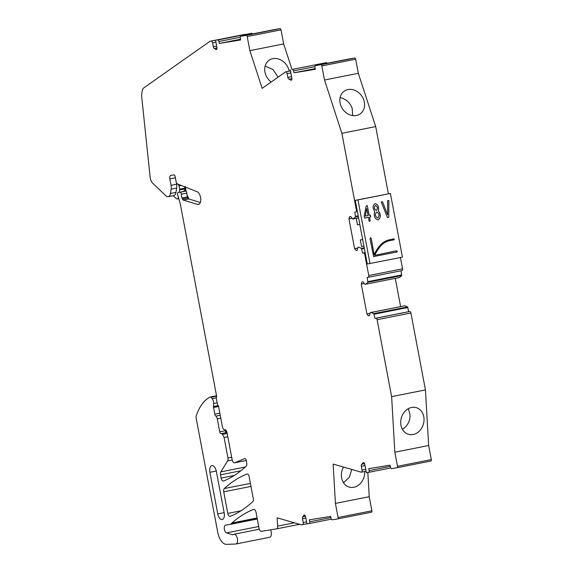 <?xml version="1.0" encoding="UTF-8"?>
<svg xmlns="http://www.w3.org/2000/svg" width="573" height="573" viewBox="0 0 573 573"><rect width="100%" height="100%" fill="white"/><g stroke="black" fill="none" stroke-linecap="round" stroke-linejoin="round"><path stroke-width="0.86" d="M365.137 252.586L362.587 253.087L361.448 248.338L358.677 247.199L358.003 247.307L357.079 250.301L355.983 250.48L354.594 248.696L348.95 218.814L349.594 216.701L350.697 216.522L352.66 219.044L355.525 216.988L358.304 216.436M338.077 517.512L371.891 510.794L369.227 496.698L335.413 503.416L338.077 517.512A1.325 0.688 78.8 0 1 337.662 518.923A1.325 0.688 78.8 0 1 337.647 518.923L332.218 519.804A1.655 0.86 78.8 0 1 331.065 518.321L330.7 516.373L309.334 519.847L309.707 521.795A1.655 0.86 78.8 0 1 309.176 523.557L306.963 523.915L305.617 516.817A1.984 1.031 78.8 0 0 304.213 515.041A1.984 1.031 78.8 0 0 303.719 515.478A8.924 4.634 78.8 0 1 302.816 516.731A1.984 1.031 78.8 0 0 302.48 518.687L303.203 522.519A1.984 1.031 78.8 0 1 302.573 524.632A1.984 1.031 78.8 0 1 302.551 524.639L301.369 524.825L277.146 517.834L277.626 526.157A3.309 1.719 78.8 0 1 276.48 528.879A3.309 1.719 78.8 0 1 276.444 528.886L261.381 531.336A3.309 1.719 78.8 0 1 259.075 528.363L256.045 512.341A3.309 1.719 78.8 0 0 253.739 509.368A3.309 1.719 78.8 0 0 253.71 509.376A3.309 1.719 78.8 0 0 253.553 509.418A231.442 120.187 78.8 0 0 231.993 522.984A6.611 3.431 78.8 0 0 231.943 523.034L230.733 524.13A3.309 1.719 78.8 0 1 230.253 524.388L225.676 525.133A3.968 2.063 78.8 0 0 225.64 525.14A3.968 2.063 78.8 0 0 224.308 528.886A3.968 2.063 78.8 0 0 226.6 532.883L232.38 534.731A3.323 1.726 78.8 0 0 232.867 534.759A3.323 1.726 78.8 0 0 233.24 534.595L233.283 534.566A4.956 2.579 78.8 0 1 233.899 534.272A4.956 2.579 78.8 0 1 237.243 538.011A4.956 2.579 78.8 0 1 236.448 543.713A4.956 2.579 78.8 0 1 235.832 544.006A4.956 2.579 78.8 0 1 235.618 544.028L226.543 544.35A13.222 6.869 78.8 0 1 217.761 532.417L196.181 418.218A3.309 1.719 78.8 0 1 196.267 415.762A62.822 32.618 78.8 0 1 198.136 410.984A62.822 32.618 78.8 0 1 199.991 407.353A62.822 32.618 78.8 0 1 201.417 405.082A62.822 32.618 78.8 0 1 210.205 397.01A1.655 0.86 78.8 0 1 210.32 396.967A1.655 0.86 78.8 0 1 210.971 397.282L212.153 398.643A4.298 2.235 78.8 0 1 213.629 403.514L213.471 406.501L218.026 405.598M230.253 524.388A3.309 1.719 78.8 0 1 230.224 524.395L257.306 519.009L230.282 524.381M309.176 523.557A1.655 0.86 78.8 0 1 309.162 523.557L331.352 519.152L309.198 523.55M335.413 503.416L333.149 464.073L361.126 472.152A1.984 1.031 78.8 0 0 361.405 472.166L366.097 471.235M397.497 466.322L431.311 459.603L428.647 445.5L394.833 452.219L397.497 466.322A1.325 0.688 78.8 0 1 397.082 467.726A1.325 0.688 78.8 0 1 397.068 467.726L391.645 468.614A1.655 0.86 78.8 0 1 390.485 467.124L390.12 465.176L368.761 468.657L369.127 470.605A1.655 0.86 78.8 0 1 368.604 472.36A1.655 0.86 78.8 0 1 368.582 472.367L366.383 472.725L364.793 464.323A1.984 1.031 78.8 0 0 363.389 462.547A1.984 1.031 78.8 0 0 362.924 462.927A8.924 4.634 78.8 0 1 361.749 464.266A1.984 1.031 78.8 0 0 361.319 466.293L362.036 470.053A1.984 1.031 78.8 0 1 361.405 472.166M394.833 452.219L391.631 396.631L377.098 319.705L410.905 312.987L425.445 389.919L391.631 396.631M373.789 313.632L407.596 306.913L404.825 305.774L371.018 312.493L373.789 313.632L374.928 318.38L375.945 318.216A1.655 0.86 78.8 0 1 377.098 319.705M371.018 312.493L370.337 312.6L369.42 315.594L368.317 315.773L366.935 313.99L361.284 284.108L361.935 281.995L363.038 281.816L365.001 284.337L365.674 284.229L367.866 282.281L401.673 275.563L401.007 270.771M362.587 253.087L363.604 252.922A1.655 0.86 78.8 0 1 364.757 254.412L368.747 275.527A1.655 0.86 78.8 0 1 368.224 277.282L367.193 277.454L367.866 282.281M402.038 270.571L368.224 277.282A1.655 0.86 78.8 0 1 368.21 277.289L402.017 270.571A1.655 0.86 78.8 0 1 402.017 270.571A1.655 0.86 78.8 0 0 402.561 268.809L400.427 257.535M315.186 68.588L293.963 72.807L315.322 69.326L314.957 67.378A1.655 0.86 78.8 0 1 315.479 65.623A1.655 0.86 78.8 0 1 315.494 65.616L320.923 64.735A1.325 0.688 78.8 0 1 321.847 65.924L324.511 80.019L341.873 133.301L356.413 210.234A1.655 0.86 78.8 0 1 355.89 211.989A1.655 0.86 78.8 0 1 355.869 211.996L354.852 212.16L355.525 216.988M293.963 72.807L293.591 70.859L314.906 66.626M292.438 69.369L326.252 62.65L292.438 69.369A1.655 0.86 78.8 0 1 293.591 70.859M290.232 69.727L291.822 78.129A1.984 1.031 78.8 0 1 291.191 80.241A1.984 1.031 78.8 0 1 290.575 80.034L291.678 79.812M240.538 39.222L219.316 43.441L240.681 39.96L240.309 38.011A1.655 0.86 78.8 0 1 240.839 36.257L246.275 35.368A1.325 0.688 78.8 0 1 247.199 36.557L249.864 50.653L262.155 88.364L285.504 71.926A1.984 1.031 78.8 0 1 285.719 71.833A1.984 1.031 78.8 0 1 287.123 73.609L287.832 77.376A1.984 1.031 78.8 0 0 288.978 79.146A8.924 4.634 78.8 0 1 290.575 80.034M274.646 29.538L240.839 36.257A1.655 0.86 78.8 0 1 240.853 36.249L274.66 29.531A1.655 0.86 78.8 0 1 274.646 29.538A1.655 0.86 78.8 0 1 274.66 29.531L280.09 28.65A1.325 0.688 78.8 0 1 281.014 29.839L283.678 43.935L291.972 69.383M219.316 43.441L218.95 41.492L240.266 37.259M217.797 40.003L251.604 33.284L217.797 40.003A1.655 0.86 78.8 0 1 218.95 41.492M215.591 40.361L216.931 47.459A1.984 1.031 78.8 0 1 216.3 49.572A1.984 1.031 78.8 0 1 215.641 49.328L216.816 49.092M213.471 406.501A2.313 1.203 78.8 0 0 213.543 407.482L214.818 414.207A2.313 1.203 78.8 0 0 215.82 416.113A3.309 1.719 78.8 0 1 217.26 418.834L219.724 431.849A1.984 1.031 78.8 0 0 221.106 433.632L221.422 433.575A1.984 1.031 78.8 0 1 222.489 434.406L224.079 437.493L227.954 457.977A3.309 1.719 78.8 0 1 227.631 460.928L220.82 471.865A3.309 1.719 78.8 0 0 220.505 474.816L221.114 478.061A3.309 1.719 78.8 0 0 223.456 481.034A3.309 1.719 78.8 0 0 223.62 480.983A231.442 120.187 78.8 0 0 245.667 466.658A231.435 120.187 78.8 0 0 246.154 466.207A3.309 1.719 78.8 0 0 246.712 462.948L246.225 460.348A1.984 1.031 78.8 0 0 244.821 458.565A1.984 1.031 78.8 0 0 244.714 458.593L234.694 462.776A3.309 1.719 78.8 0 1 234.522 462.826A3.309 1.719 78.8 0 1 232.18 459.861L227.044 432.665A3.309 1.719 78.8 0 0 224.716 429.693A3.309 1.719 78.8 0 1 222.396 426.72L218.428 405.741A1.325 0.688 78.8 0 1 217.504 404.552L216.279 398.056L216.709 396.645L180.309 204.002L177.537 194.319A1.655 0.86 78.8 0 1 178.067 192.564A1.655 0.86 78.8 0 1 178.081 192.557L180.101 192.227A1.655 0.86 78.8 0 1 181.304 194.204A6.611 3.431 78.8 0 0 182.006 197.957L182.379 199.024A1.655 0.86 78.8 0 0 183.188 200.041L197.535 204.403A6.575 3.417 78.8 0 0 198.48 204.461A6.575 3.417 78.8 0 0 200.571 197.463A6.575 3.417 78.8 0 0 197.048 191.69L177.265 183.854A1.984 1.031 78.8 0 1 176.205 182.107L175.18 176.677A1.984 1.031 78.8 0 0 173.791 174.894L170.912 175.367A3.309 1.719 78.8 0 1 170.912 175.367A3.309 1.719 78.8 0 0 169.83 178.891L171.048 185.337A6.611 3.431 78.8 0 1 171.141 189.162L170.417 193.495A6.611 3.431 78.8 0 1 168.226 196.711A6.611 3.431 78.8 0 1 165.977 195.844L152.712 183.231A6.611 3.431 78.8 0 1 150.133 177.136L141.689 96.629A6.611 3.431 78.8 0 1 141.746 93.829L142.247 90.842A6.611 3.431 78.8 0 1 143.716 87.941L210.005 41.27L211.186 41.084A1.984 1.031 78.8 0 1 212.569 42.868L213.292 46.7A1.984 1.031 78.8 0 0 214.331 48.433A8.924 4.634 78.8 0 1 215.641 49.328M209.897 472.288L217.761 513.909A6.267 3.259 78.8 0 0 222.195 519.539A6.267 3.259 78.8 0 0 224.186 512.864L216.322 471.242A6.267 3.259 78.8 0 0 211.888 465.613A6.267 3.259 78.8 0 0 209.897 472.288L216.279 471.02M224.294 488.561A231.442 120.187 78.8 0 1 246.87 474.072A3.309 1.719 78.8 0 1 247.027 474.029A3.309 1.719 78.8 0 1 247.056 474.021A3.309 1.719 78.8 0 1 248.933 475.604L253.488 499.735A3.309 1.719 78.8 0 1 252.829 501.554A231.435 120.18 78.8 0 1 252.349 502.005A231.442 120.187 78.8 0 1 230.303 516.323A3.309 1.719 78.8 0 1 230.138 516.373A3.309 1.719 78.8 0 1 227.803 513.408L223.721 491.827A3.309 1.719 78.8 0 1 224.294 488.561L250.401 483.376M210.005 41.27L244.993 34.366A1.984 1.031 78.8 0 1 245.402 34.444M251.604 33.284A1.655 0.86 78.8 0 1 252.471 33.943M326.252 62.65A1.655 0.86 78.8 0 1 327.119 63.309M315.479 65.623L349.294 58.904A1.655 0.86 78.8 0 1 349.294 58.904A1.655 0.86 78.8 0 1 349.308 58.897L354.73 58.016A1.325 0.688 78.8 0 1 355.654 59.205L358.318 73.301L375.687 126.583L388.387 193.796M365.674 284.229L399.488 277.511L401.673 275.563M400.613 306.584L395.277 278.349M404.825 305.774L370.337 312.6M407.596 306.913L408.735 311.662L409.752 311.497A1.655 0.86 78.8 0 1 410.905 312.987M428.647 445.5L425.445 389.919M431.311 459.603A1.325 0.688 78.8 0 1 430.889 461.007A1.325 0.688 78.8 0 1 430.875 461.014L397.089 467.726L430.889 461.007M369.227 496.698L367.83 472.489M371.891 510.794A1.325 0.688 78.8 0 1 371.469 512.205A1.325 0.688 78.8 0 1 371.454 512.205L337.669 518.916L371.469 512.205M270.528 529.853A4.956 2.579 78.8 0 1 270.255 536.994A4.956 2.579 78.8 0 1 269.639 537.288L235.832 544.006M358.003 247.307L358.677 247.199M231.943 523.034L257.119 518.028M343.506 467.067A13.888 11.46 106.1 0 0 341.408 476.077A13.888 11.46 106.1 0 0 349.193 487.1A13.888 11.46 106.1 0 0 364.693 471.515M424.02 418.662A13.888 11.46 106.1 0 0 416.234 407.632A13.888 11.46 106.1 0 0 400.735 423.289A13.888 11.46 106.1 0 0 408.52 434.32A13.888 11.46 106.1 0 0 424.02 418.662M408.735 311.662L374.928 318.38M369.435 315.551L368.317 315.773M370.108 313.359L366.935 313.99M364.342 283.499L361.284 284.108M357.094 250.258L355.983 250.48M357.767 248.066L354.594 248.696M352.008 218.206L348.95 218.814M358.576 217.898L353.34 218.936M375.687 126.583L341.873 133.301M358.318 73.301L324.511 80.019M340.57 104.845A13.888 11.567 -125.1 0 1 344.208 91.171A13.888 11.567 -125.1 0 1 363.848 100.218A13.888 11.567 -125.1 0 1 360.202 113.884A13.888 11.567 -125.1 0 1 340.57 104.845M315.2 68.667L299.743 71.732L315.3 69.204M271.201 81.996A13.888 11.567 -125.1 0 1 265.428 73.946A13.888 11.567 -125.1 0 1 269.074 60.28A13.888 11.567 -125.1 0 1 288.706 69.326A13.888 11.567 -125.1 0 1 289.179 71.145M283.678 43.935L249.864 50.653M240.66 39.838L225.103 42.366L240.553 39.301M170.417 193.495L175.961 192.399A6.611 3.431 78.8 0 1 173.762 195.608L168.226 196.711M175.961 192.399L176.677 188.059A6.611 3.431 78.8 0 0 176.591 184.234L175.374 177.788A3.309 1.719 78.8 0 1 175.302 177.351M200.349 202.477L188.732 198.946A1.655 0.86 78.8 0 1 187.923 197.929L187.543 196.861A6.611 3.431 78.8 0 1 186.848 193.101A1.655 0.86 78.8 0 0 185.645 191.131L183.625 191.454A1.655 0.86 78.8 0 1 183.625 191.454A1.655 0.86 78.8 0 0 183.589 191.461M224.079 437.493L227.81 436.755M221.106 433.632L226.65 432.529A1.984 1.031 78.8 0 1 225.268 430.746L225.067 429.7M215.749 395.907A1.655 0.86 78.8 0 1 215.863 395.871A1.655 0.86 78.8 0 1 216.515 396.179L216.651 396.344M343.471 482.702L349.272 477.409L351.779 469.452M402.411 429.263A13.888 11.46 106.1 0 0 410.032 414.623L408.363 408.649M340.083 97.704A13.888 11.567 -125.1 0 1 352.18 108.433L352.66 115.574M265.106 66.096L272.906 69.462L277.934 76.911A13.888 11.567 -125.1 0 1 278.02 77.19M376.662 212.017C374.713 214.474 375.093 216.472 377.793 218.005C379.749 215.548 379.369 213.557 376.662 212.017C374.706 214.481 375.086 216.479 377.793 218.005C379.756 215.541 379.376 213.55 376.662 212.017L376.662 212.017M378.287 210.742C379.104 206.753 378.058 204.382 375.15 203.651L375.086 203.659C372.6 205.406 372.471 208.006 374.699 211.451C373.575 216.078 374.706 218.9 378.094 219.917L378.159 219.903C380.981 217.726 381.024 214.674 378.287 210.742C379.197 206.832 378.13 204.468 375.086 203.659C372.6 205.406 372.471 208.006 374.699 211.451C373.575 216.078 374.706 218.9 378.094 219.917L378.159 219.903C381.031 217.525 381.074 214.474 378.287 210.742M376.354 210.37C377.994 208.386 377.693 206.753 375.465 205.463L375.43 205.471C373.797 207.455 374.09 209.088 376.325 210.377L376.354 210.37C378.037 208.343 377.729 206.71 375.43 205.471C373.746 207.498 374.054 209.131 376.354 210.37L376.325 210.377M370.008 263.573L357.975 199.905L355.267 200.349L367.293 264.017L402.432 257.134L390.399 193.466L357.975 199.905M382.485 201.725L381.217 201.975L387.491 217.582L388.773 217.325L388.874 200.457L387.599 200.708L387.649 214.811L382.485 201.725L381.217 201.975L387.491 217.582L388.773 217.325L388.874 200.457L387.599 200.708L387.649 214.811L382.485 201.725M364.571 218.105L368.375 217.346L369.112 221.228L370.237 221.006L369.506 217.124L370.745 216.873L370.402 215.068L369.162 215.312L367.343 205.671L366.204 205.893L364.192 216.114L364.571 218.105L368.375 217.346L369.112 221.228L370.237 221.006L369.506 217.124L370.745 216.873L370.402 215.068L369.162 215.312L367.343 205.671L366.204 205.893L364.192 216.114L364.571 218.105M379.928 246.913A50.553 43.197 80.8 0 0 374.663 255.357L396.337 250.831L397.461 251.339L396.602 252.242L397.461 251.339L396.337 250.831L374.663 255.357A50.553 43.197 80.8 0 1 379.928 246.913A21.409 18.293 80.8 0 1 389.833 240.646L394.274 239.765L394.095 238.841L389.661 239.722A22.354 19.095 80.8 0 0 379.319 246.261A51.491 43.999 80.8 0 0 374.105 254.57L371.29 238.669L370.473 237.63L370.094 238.912L370.473 237.63L371.29 238.669L374.105 254.57A51.491 43.999 80.8 0 1 379.319 246.261A22.354 19.095 80.8 0 1 389.661 239.722L394.095 238.841L394.274 239.765L389.833 240.646A21.409 18.293 80.8 0 0 379.928 246.913M396.466 252.048L373.617 256.589L370.094 238.912L373.617 256.589L396.466 252.048M390.399 193.466L355.267 200.349M359.815 224.43L357.473 224.809L356.256 218.356M362.673 239.55L360.331 239.937L361.577 246.505L363.912 246.118M366.706 208.515L368.038 215.541L365.28 216.085L366.706 208.515L368.038 215.541L365.28 216.085L366.706 208.515M362.659 239.471L360.331 239.937M173.225 195.715L176.212 198.53A3.309 1.719 78.8 0 0 177.329 198.953L178.532 198.709M178.275 197.943A3.309 1.719 78.8 0 1 177.329 198.953M179.263 192.32L179.657 189.935L184.921 188.889L184.721 190.114L185.272 190.659M177.874 184.091L178.633 185.007A1.339 0.695 78.8 0 1 179.027 185.924L179.643 189.169A1.332 0.688 78.8 0 1 179.657 189.935M185.358 187.056L186.161 191.325M187.02 194.806L188.904 198.996M225.705 431.906A1.984 1.031 78.8 0 1 226.127 431.591A1.984 1.031 78.8 0 1 226.142 431.584L226.7 431.498M184.993 190.716L183.775 190.952L183.697 191.446M185.258 186.347L184.907 188.123A1.332 0.688 78.8 0 1 184.921 188.889M364.349 248.41L361.799 248.918M361.448 248.338L364.227 247.787M365.144 252.621L363.604 252.922M232.38 534.731L233.311 534.545M226.6 532.883L258.724 526.501M230.733 524.13L257.277 518.859M231.993 522.984L257.112 517.992M276.508 528.872L299.536 524.302L276.48 528.879M277.626 526.157L294.415 522.82M302.587 524.632L306.935 523.765L302.573 524.632M303.203 522.519L306.569 521.853M302.48 518.687L305.846 518.021M302.816 516.731L305.452 516.209M303.719 515.478L304.843 515.256M309.707 521.795L330.929 517.584M362.036 470.053L365.739 469.323M361.319 466.293L365.03 465.555M361.749 464.266L364.614 463.693M362.924 462.927L363.97 462.719M368.618 472.36L390.772 467.955L368.604 472.36M369.127 470.605L390.349 466.386M375.945 318.216L409.752 311.497M374.14 314.212L407.947 307.493M367.981 281.63L401.795 274.911M368.747 275.527L402.561 268.809M364.757 254.412L365.452 254.276M355.647 216.336L358.189 215.828M356.413 210.234L357.108 210.098M321.847 65.924L355.654 59.205M320.923 64.735L354.73 58.016M315.494 65.616L349.308 58.897M288.978 79.146L291.879 78.573M287.832 77.376L291.542 76.639M287.123 73.609L290.826 72.878M247.199 36.557L281.014 29.839M246.275 35.368L280.09 28.65M214.331 48.433L216.988 47.903M213.292 46.7L216.666 46.033M212.569 42.868L215.935 42.194M211.186 41.084L244.993 34.366M171.141 189.162L176.677 188.059M171.048 185.337L176.591 184.234M169.83 178.891L175.374 177.788M197.535 204.403L199.332 204.052M183.188 200.041L188.732 198.946M182.379 199.024L187.923 197.929M182.006 197.957L187.543 196.861M181.304 194.204L186.848 193.101M180.101 192.227L185.645 191.131M178.081 192.557L183.625 191.454L178.067 192.564M234.694 462.776L246.247 460.477L234.522 462.826M221.114 478.061L234.314 475.44M220.505 474.816L240.875 470.77M220.82 471.865L245.294 467.002M227.631 460.928L232.215 460.019M227.954 457.977L231.685 457.233M222.489 434.406L227.195 433.475M221.422 433.575L227.001 432.472M226.994 432.443L226.521 432.536L226.994 432.443M219.724 431.849L225.268 430.746M217.26 418.834L220.77 418.132M215.82 416.113L220.225 415.239M214.818 414.207L219.839 413.212M213.543 407.482L218.571 406.479M213.629 403.514L217.174 402.805M212.153 398.643L216.35 397.805M210.971 397.282L216.515 396.179M224.15 512.642L217.761 513.909M227.803 513.408L240.989 510.787M223.721 491.827L250.974 486.413M313.051 69.569L315.286 69.125M238.411 40.203L240.639 39.759M179.643 189.169L184.907 188.123M179.027 185.924L181.34 185.466M178.633 185.007L179.664 184.8M185.702 191.124L184.721 190.114M184.778 187.464L185.595 188.295M233.899 534.272L259.304 529.23M285.719 71.833L290.454 70.894M210.32 396.967L215.863 395.871M188.037 198.208L188.51 198.115M185.43 191.16L184.828 190.544"/></g></svg>
